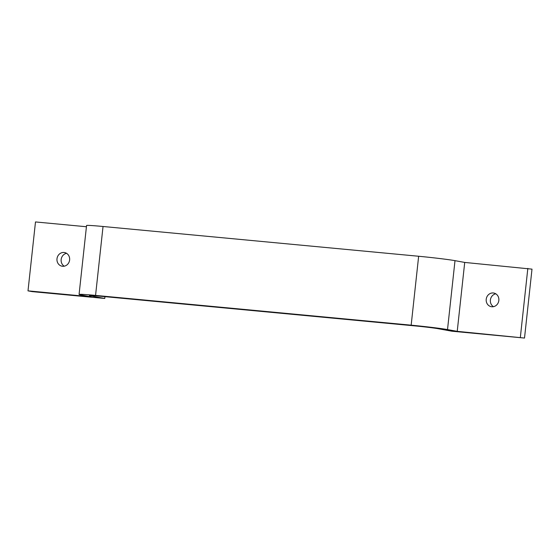 <?xml version="1.0" encoding="UTF-8"?>
<svg xmlns="http://www.w3.org/2000/svg" width="560" height="560" viewBox="0 0 560 560"><rect width="100%" height="100%" fill="white"/><g stroke="black" fill="none" stroke-linecap="round" stroke-linejoin="round"><path stroke-width="0.84" d="M438.046 328.685L451.92 331.212L524.51 338.058L457.226 331.345L447.517 329.581A27.741 0.882 -173.8 0 0 411.166 325.178L95.557 295.407A27.741 0.882 -173.8 0 0 79.072 294.434A27.741 0.882 -173.8 0 0 81.41 295.05L91.119 296.814L28 290.857L32.165 291.62L104.755 298.466L90.874 295.939A17.339 0.553 -173.8 0 1 89.418 295.554A17.339 0.553 -173.8 0 1 99.715 296.163L415.324 325.934A17.339 0.553 -173.8 0 1 438.046 328.685M79.072 294.434L86.562 225.512A27.741 0.882 -173.8 0 1 103.04 226.492L418.649 256.256A27.741 0.882 -173.8 0 1 455 260.659L464.716 262.43L532 269.143L524.51 338.058M495.782 293.811A6.937 6.335 -79.7 0 0 490.385 300.027A6.937 6.335 -79.7 0 0 493.444 306.677M86.429 226.744L35.49 221.942L28 290.857M527.835 268.38L520.352 337.302M486.22 299.271A6.937 6.335 -79.7 0 0 491.288 306.691A6.937 6.335 -79.7 0 0 498.764 301A6.937 6.335 -79.7 0 0 493.773 293.041A6.937 6.335 -79.7 0 0 486.22 299.271M464.716 262.43L457.226 331.345M56.994 258.783A6.937 6.335 -79.7 0 0 62.062 266.203A6.937 6.335 -79.7 0 0 69.538 260.512A6.937 6.335 -79.7 0 0 64.547 252.553A6.937 6.335 -79.7 0 0 56.994 258.783M104.951 296.66L104.755 298.466M66.556 253.323A6.937 6.335 -79.7 0 0 61.159 259.539A6.937 6.335 -79.7 0 0 64.218 266.189M455 260.659L447.517 329.581M418.649 256.256L411.166 325.178M103.04 226.492L95.557 295.407M90.923 295.491L90.874 295.939"/></g></svg>
